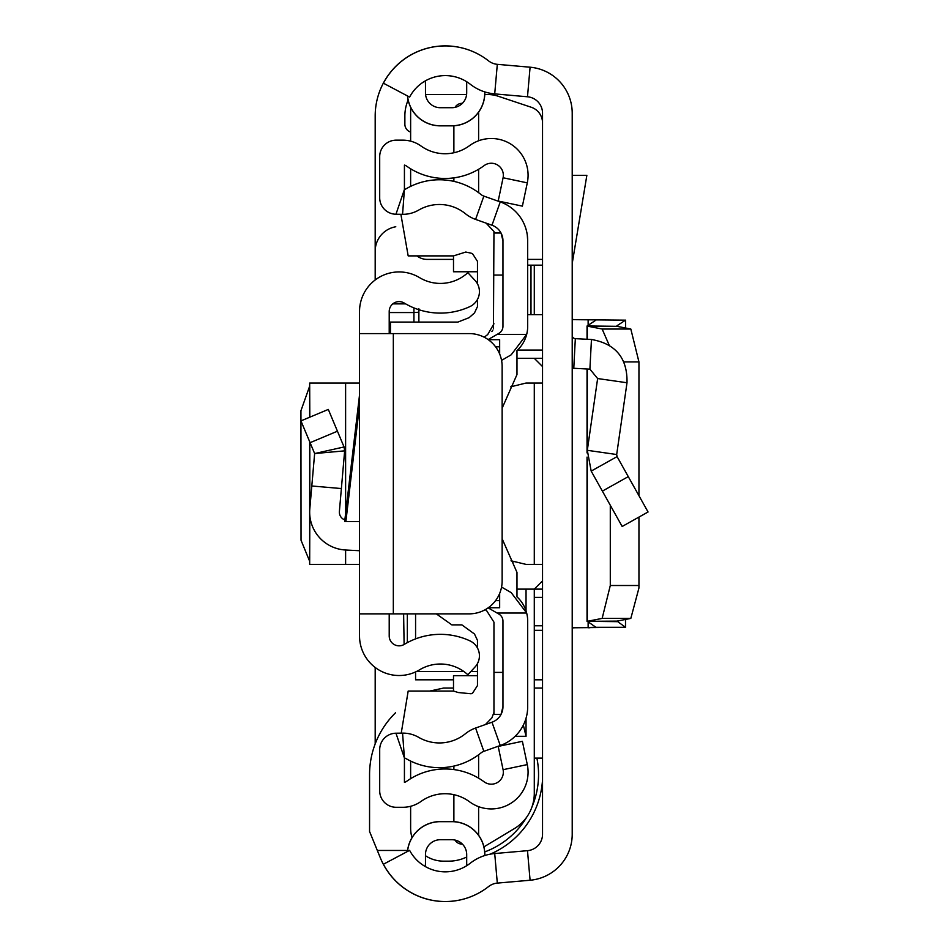 <?xml version="1.0" encoding="UTF-8"?>
<svg xmlns="http://www.w3.org/2000/svg" width="949" height="949" viewBox="0 0 949 949"><rect width="100%" height="100%" fill="white"/><g stroke="black" fill="none" stroke-linecap="round" stroke-linejoin="round"><path stroke-width="1.42" d="M572.211 629.389L572.982 627.787L625.498 627.277L616.945 621.12L630.824 618.404L638.926 588.072L638.95 585.509L610.29 585.509L602.152 618.404L587.324 621.31L587.324 459.767M610.29 585.509L610.29 505.259M638.95 585.509L638.95 517.086M638.95 495.722L638.95 361.937L624.11 361.937M630.824 329.03L602.152 329.03L587.324 326.136L616.945 326.314L630.824 329.03L638.95 361.937M602.152 329.03L609.056 344.89M616.945 326.314L587.075 325.982L595.948 320.121M587.324 326.136L587.324 339.279M616.945 325.792L625.498 320.157L572.211 319.647L572.982 319.647L572.211 318.057L572.211 319.647M625.498 327.998L625.628 320.121L625.628 328.022M625.498 320.157L572.982 319.647M572.211 113.204L572.211 834.242A46.157 46.157 0 0 1 530.088 880.233L497.312 883.104A16.489 16.489 0 0 0 488.581 886.568A70.072 70.072 0 0 1 383.396 864.242L409.612 850.351A40.392 40.392 0 0 0 470.253 863.222A46.157 46.157 0 0 1 494.714 853.542L527.49 850.672A16.489 16.489 0 0 0 542.531 834.242L542.531 113.204A16.489 16.489 0 0 0 527.49 96.774L494.714 93.892A46.157 46.157 0 0 1 470.253 84.224A40.392 40.392 0 0 0 409.612 97.083L383.396 83.192A70.072 70.072 0 0 1 488.581 60.878A16.489 16.489 0 0 0 497.312 64.33L530.088 67.213A46.157 46.157 0 0 1 572.211 113.204L572.211 113.192A46.157 46.157 0 0 0 530.064 67.201L500.277 64.591M407.56 851.443A32.895 32.895 0 0 1 440.312 821.668L451.854 821.585L440.312 821.585A32.978 32.978 0 0 0 407.477 851.49M484.832 855.524L484.832 854.563A32.978 32.978 0 0 0 451.854 821.585L451.854 821.668A32.895 32.895 0 0 1 484.749 854.563L484.832 854.563M440.312 821.668L451.854 821.668M484.749 91.899L484.749 92.883A32.895 32.895 0 0 1 451.854 125.778L440.312 125.778A32.895 32.895 0 0 1 407.56 96.003M484.832 91.923L484.832 92.883A32.978 32.978 0 0 1 451.854 125.849L440.312 125.849A32.978 32.978 0 0 1 407.477 95.956M451.854 839.723A14.84 14.84 0 0 1 466.694 854.563A14.84 14.84 0 0 0 451.854 839.723L440.312 839.723A14.84 14.84 0 0 0 425.472 854.563L425.472 862.807A26.382 26.382 0 0 1 425.211 866.484M466.694 854.563L466.694 865.713M425.472 854.563A14.84 14.84 0 0 1 440.312 839.723M425.211 80.95A26.382 26.382 0 0 1 425.472 84.639L425.472 92.883L425.472 84.639M440.312 107.712A14.84 14.84 0 0 1 425.472 92.883A14.84 14.84 0 0 0 440.312 107.712L451.854 107.712A14.84 14.84 0 0 0 466.694 92.883L466.694 81.721M542.531 679.804L534.287 679.804M534.287 630.35L542.531 630.35M542.531 314.629L527.691 314.629M527.691 265.162L530.989 265.162L530.989 314.629M534.287 314.629L534.287 265.162L530.989 265.162M534.287 265.162L542.531 265.162M572.211 335.365A3.298 3.298 0 0 0 575.331 338.651L573.777 368.283A32.978 32.978 0 0 1 572.211 368.165M617.075 456.611L648.06 511.986L622.164 526.481L591.18 471.095L587.312 450.312L616.684 454.524L617.075 456.611L591.18 471.095M575.331 338.651L591.452 339.493C615.687 343.74 627.538 358.164 627.004 382.755L597.633 378.544L587.312 450.312M627.004 382.755L616.684 454.524M573.777 368.283L589.898 369.137L597.633 378.544M572.211 175.316L586.862 175.316L572.211 263.49M572.982 627.787L595.925 627.277L587.324 621.31L616.945 621.12M616.945 621.654L587.324 621.31M625.628 619.424L625.628 627.313L595.948 627.313M395.531 712.782A86.561 86.561 0 0 0 369.564 774.598L369.564 831.49L380.407 858.003A70.072 70.072 0 0 0 482.709 890.708M517.525 350.074L542.531 350.074M534.287 625.771L542.531 625.771M534.287 597.372L542.531 597.372M542.531 688.049L534.287 688.049M377.311 850.446L407.596 850.446M534.287 758.121L542.531 758.121M500.277 882.843L530.064 880.245A46.157 46.157 0 0 0 572.211 834.254L572.211 834.242M482.709 56.738A70.072 70.072 0 0 0 375.187 115.956L375.187 279.967M375.187 667.479L375.187 743.909M395.792 226.764A24.733 24.733 0 0 0 375.187 251.153M484.785 94.532L487.715 94.532A32.978 32.978 0 0 1 498.142 96.217L531.262 107.261A16.489 16.489 0 0 1 542.531 122.895M466.6 94.532L427.121 94.532A16.489 16.489 0 0 0 425.579 94.603M410.632 141.152L410.632 111.009A16.489 16.489 0 0 1 410.941 107.866M410.632 168.78L410.632 186.384M453.503 259.397L427.121 259.397A16.489 16.489 0 0 1 416.955 255.886M527.691 259.397L542.531 259.397M369.564 807.575L369.564 774.598M542.531 779.592A86.561 86.561 0 0 1 490.194 854.171M410.632 132.065A8.244 8.244 0 0 1 404.867 124.2L404.867 115.956A40.392 40.392 0 0 1 408.129 100.06M542.531 589.127L516.98 589.127M415.579 638.891L415.579 613.861M415.579 671.916L415.579 679.804L453.503 679.804M542.531 358.319L516.98 358.319M542.531 366.563L534.287 358.319M510.704 386.824L526.043 383.04L542.531 383.04M542.531 580.883L534.287 589.127L534.287 793.305A41.222 41.222 0 0 1 514.275 828.655L483.919 846.864M542.531 564.394L526.043 564.394L511.013 560.776A32.978 32.978 0 0 0 513.35 561.855M534.287 383.04L534.287 564.394M523.35 725.083L526.043 736.305L526.043 718.215M526.043 610.895L526.043 589.127M412.02 837.635A32.978 32.978 0 0 1 410.632 828.18L410.632 806.282M410.632 778.654L410.632 761.062M466.694 857.018A41.222 41.222 0 0 1 448.675 861.158L443.61 861.158A32.978 32.978 0 0 1 425.472 855.725M429.85 691.05L443.61 688.049L453.503 688.049M484.725 851.917A82.433 82.433 0 0 0 526.92 816.828M532.069 806.662A82.433 82.433 0 0 0 536.885 758.121M309.671 386.124L300.94 410.715L301.035 540.242L309.671 561.322M359.529 521.535L344.665 521.535L359.529 394.95L359.529 383.04L309.671 383.04L309.813 417.18M359.529 613.861L359.529 333.585L469.162 333.585A32.978 32.978 0 0 1 502.14 366.563L502.14 580.883A32.978 32.978 0 0 1 469.162 613.861L359.529 613.861L359.529 635.949A39.573 39.573 0 0 0 419.541 669.828A40.392 40.392 0 0 1 467.845 674.763L475.034 666.993A16.489 16.489 0 0 0 469.874 640.836A70.072 70.072 0 0 0 404.203 644.418A9.893 9.893 0 0 1 389.209 635.949L389.209 613.861M389.209 333.585L389.209 311.497A9.893 9.893 0 0 1 404.203 303.028A70.072 70.072 0 0 0 469.874 306.61A16.489 16.489 0 0 0 475.034 280.441L467.845 272.671A40.392 40.392 0 0 1 419.541 277.618A39.573 39.573 0 0 0 359.529 311.497L359.529 333.585M309.813 515.426L309.671 564.394L359.529 564.394L359.529 550.728L345.614 550.005A37.924 37.924 0 0 1 309.813 508.842L311.806 485.983L341.379 488.557L339.386 511.416A8.244 8.244 0 0 0 344.855 519.91M310.074 442.685L337.441 431.202L328.307 409.422L300.94 420.893L314.641 453.551L344.653 450.858L341.379 488.557M337.441 431.202L344.048 446.955L314.641 453.551L311.806 485.983M344.048 446.955L344.653 450.858L344.048 446.955M418.877 322.079L418.877 308.745M404.108 644.478L403.622 613.861M418.877 309.706L418.877 312.221L413.93 312.565L413.93 307.903M407.335 613.861L407.335 642.639L407.335 613.861M501.558 587.063L511.203 592.627L526.671 613.03L497.086 613.03L498.842 614.05A8.244 8.244 0 0 1 502.958 621.192L502.958 706.673A16.489 16.489 0 0 1 491.985 722.213L475.591 728.025A34.627 34.627 0 0 0 465.378 733.755A41.222 41.222 0 0 1 418.711 737.361A31.329 31.329 0 0 0 402.554 733.126L395.958 733.209A16.489 16.489 0 0 0 379.695 749.698L379.695 790.802A16.489 16.489 0 0 0 396.184 807.291L402.779 807.291A31.329 31.329 0 0 0 421.024 801.431A41.222 41.222 0 0 1 469.494 801.751A36.762 36.762 0 0 0 527.288 764.586L522.389 741.311L498.189 746.412L503.089 769.686A12.04 12.04 0 0 1 484.168 781.846A65.944 65.944 0 0 0 406.623 781.324A6.596 6.596 0 0 1 404.428 782.344L404.428 758.014L395.958 733.209M488.13 607.858L497.086 613.03M501.558 360.383L511.203 354.807L526.671 334.404A32.978 32.978 0 0 0 527.691 326.254L527.691 240.761A41.222 41.222 0 0 0 500.253 201.912L483.86 196.111A9.893 9.893 0 0 1 480.941 194.474A65.944 65.944 0 0 0 406.291 188.697A6.596 6.596 0 0 1 404.428 189.432L404.428 165.09A6.596 6.596 0 0 1 406.623 166.122A65.944 65.944 0 0 0 484.168 165.589A12.04 12.04 0 0 1 503.089 177.76L498.189 201.034L522.389 206.135L527.288 182.86A36.762 36.762 0 0 0 469.494 145.683A41.222 41.222 0 0 1 421.024 146.016A31.329 31.329 0 0 0 402.779 140.155L396.184 140.155A16.489 16.489 0 0 0 379.695 156.644L379.695 197.748A16.489 16.489 0 0 0 395.958 214.237L402.554 214.32A31.329 31.329 0 0 0 418.711 210.073A41.222 41.222 0 0 1 465.378 213.679A34.627 34.627 0 0 0 475.591 219.409L491.985 225.221A16.489 16.489 0 0 1 502.958 240.761L502.958 326.254A8.244 8.244 0 0 1 498.842 333.396L488.13 339.576M502.14 538.771L516.98 572.401L516.98 596.862A32.978 32.978 0 0 1 527.691 621.192L527.691 706.673A41.222 41.222 0 0 1 500.253 745.523L483.86 751.335A9.893 9.893 0 0 0 480.941 752.972A65.944 65.944 0 0 1 406.291 758.749A6.596 6.596 0 0 0 404.428 758.014L402.554 733.126M502.14 408.177L516.98 374.558L516.98 350.584A32.978 32.978 0 0 0 526.671 334.404L497.086 334.404M493.954 714.431L501.025 714.431L502.958 706.673M493.954 233.015L501.025 233.015L502.958 240.761M527.691 240.761L527.288 235.044M527.288 234.972L526.956 233.015M453.883 821.656L453.883 794.669M453.883 769.58L453.883 766.068M453.883 152.765L453.883 125.79M453.883 181.366L453.883 177.866M478.616 754.775L478.616 778.168M478.616 806.662L478.616 835.298M462.4 844.136L462.127 844.136A8.244 8.244 0 0 1 455.022 840.067M478.616 169.266L478.616 192.671M478.616 112.136L478.616 140.772M455.022 107.379A8.244 8.244 0 0 1 462.127 103.311L462.4 103.311M453.503 691.05L453.503 675.688L477.466 675.688M477.466 271.758L453.503 271.758L453.503 255.886M400.881 214.296L408.177 255.886L453.539 255.886L465.781 252.043L471.119 253.169L472.602 253.822L477.466 261.343L477.466 283.846M436.303 613.861L451.854 624.881L461.89 624.881L474.5 634.015L477.466 640.35L477.466 648.001M488.272 607.751L499.66 607.751L499.66 600.622L495.58 600.622M499.66 600.622L499.66 593.41M499.66 354.024L499.66 346.812L495.58 346.812M499.66 346.812L499.66 339.683L488.272 339.683M390.466 333.585L390.466 322.079L457.904 322.079L469.138 317.654L474.5 312.921L477.466 306.598L477.466 299.445M486.137 223.157L493.954 231.485L493.444 328.864M502.958 672.39L493.954 672.39L493.954 714.348L493.954 712.426L491.879 717.895L485.425 724.538M401.237 733.138L408.177 691.05L453.539 691.05L458.248 692.533L471.119 693.766L472.602 693.114L477.466 685.593L477.466 663.6M484.204 337.215L487.739 334.522L493.954 323.787M492.768 330.264L491.89 331.545M493.954 714.348L493.954 622.153L486.612 610.634L485.188 609.697M630.824 618.404L602.152 618.404M589.685 319.694L588.131 319.694L588.131 325.282M497.312 883.104L494.714 853.542M530.088 880.233L527.49 850.672M530.088 67.213L527.49 96.774M497.312 64.33L494.714 93.892M628.274 476.623L602.378 491.108M591.452 339.493L589.898 369.137M589.685 627.752L588.131 627.752L588.131 622.153M587.324 450.229L587.324 368.995M587.075 621.393L587.075 457.465M587.075 452.531L587.075 368.983M587.075 339.267L587.075 326.053M625.498 627.277L625.498 619.448M477.466 671.56L470.811 671.56M463.907 671.56L416.338 671.56M515.129 736.305L526.043 736.305M393.325 613.861L393.325 333.585M359.529 405.294L345.875 521.535M309.813 508.842L309.813 442.068M345.614 564.394L345.614 550.005M345.614 513.456L345.614 383.04M389.209 312.565L413.93 312.565L413.93 322.079M405.674 303.882L392.779 303.882M483.86 751.335L475.591 728.025M500.253 745.523L491.985 722.213M499.423 613.03L498.842 614.05M499.423 334.404L498.842 333.396M500.253 201.912L491.985 225.221M483.86 196.111L475.591 219.409M395.958 214.237L404.428 189.432L402.554 214.32M503.089 177.76L527.288 182.86M503.089 769.686L527.288 764.586M502.958 275.056L493.954 275.056M587.04 621.417L587.04 457.086M587.04 452.91L587.04 368.983M587.04 339.267L587.04 326.017M309.671 564.394L309.671 441.724M309.671 417.24L309.671 383.04M405.437 303.739L392.945 303.739"/></g></svg>

